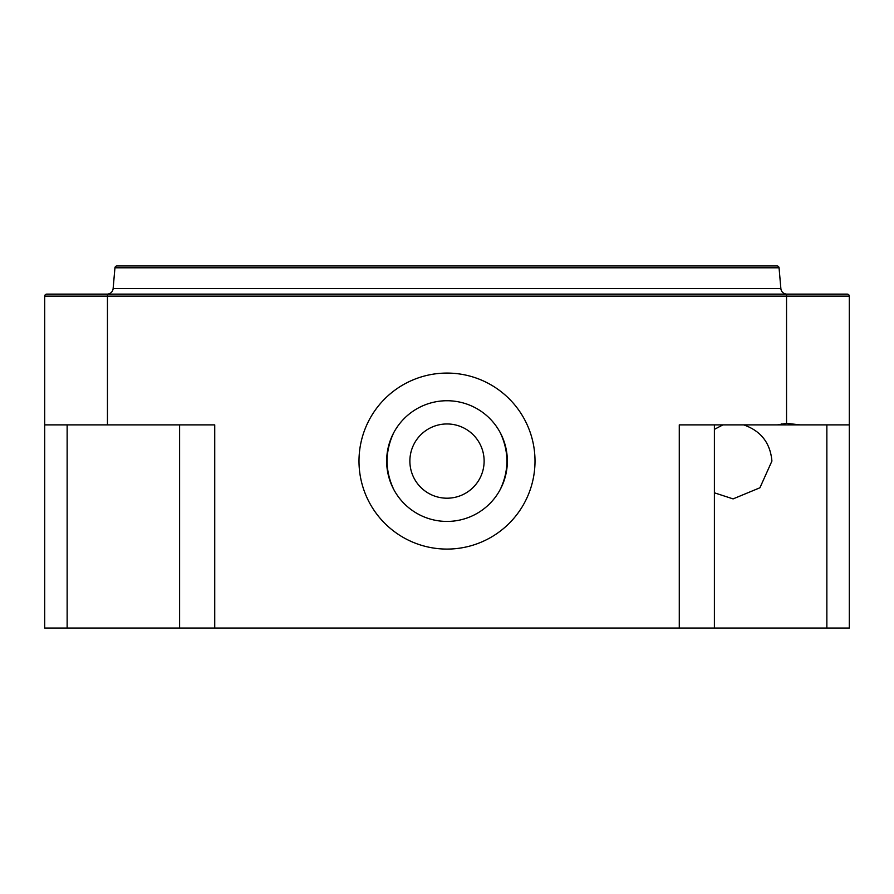 <?xml version="1.0" encoding="UTF-8"?>
<svg xmlns="http://www.w3.org/2000/svg" width="894" height="894" viewBox="0 0 894 894"><rect width="100%" height="100%" fill="white"/><g stroke="black" fill="none" stroke-linecap="round" stroke-linejoin="round"><path stroke-width="1.34" d="M447 423.957A37.123 37.123 0 0 1 484.123 461.08A37.123 37.123 0 0 1 447 498.204A37.123 37.123 0 0 1 409.877 461.08A37.123 37.123 0 0 1 447 423.957M114.946 267.798A2.011 2.011 0 0 1 116.946 265.965L777.054 265.965A2.011 2.011 0 0 1 779.054 267.798L114.946 267.798L113.125 288.617A6.035 6.035 0 0 1 107.112 294.126M779.054 267.798L780.875 288.617A6.035 6.035 0 0 0 786.888 294.126M849.3 424.873L777.456 424.873L786.541 423.331L786.541 294.126L847.288 294.126A2.011 2.011 0 0 1 849.3 296.137L849.3 628.035L714.395 628.035L714.395 424.873M714.395 492.806L733.08 498.897L759.922 487.778L771.913 461.08C770.326 442.977 760.917 430.908 743.674 424.873M722.967 424.873L714.395 429.355M447 549.084A88.003 88.003 0 0 1 358.997 461.08A88.003 88.003 0 0 1 447 373.077A88.003 88.003 0 0 1 535.003 461.08A88.003 88.003 0 0 1 447 549.084M447 400.736A60.345 60.345 0 0 0 386.655 461.08A60.345 60.345 0 0 0 447 521.425A60.345 60.345 0 0 0 507.345 461.08A60.345 60.345 0 0 0 447 400.736M393.695 432.797A60.345 60.345 0 0 0 393.695 489.364C384.901 470.479 384.901 451.626 393.695 432.797M714.395 628.035L44.7 628.035L44.7 296.137A2.011 2.011 0 0 1 46.711 294.126A2.011 2.011 0 0 0 44.7 296.137L107.459 296.137L107.459 424.873L214.728 424.873L214.728 628.035M826.861 424.873L826.861 628.035M67.139 628.035L67.139 424.873M179.605 424.873L179.605 628.035M679.272 628.035L679.272 424.873L777.456 424.873M786.541 423.331L799.974 424.873M44.7 424.873L107.459 424.873M786.541 294.126L46.711 294.126M785.111 424.873L781.602 423.912M500.305 265.965L393.695 265.965M777.054 265.965L575.736 265.965M318.264 265.965L116.946 265.965M500.305 489.364A60.345 60.345 0 0 0 500.305 432.797C509.099 451.682 509.099 470.535 500.305 489.364M113.125 288.617L780.875 288.617M847.288 294.126A2.011 2.011 0 0 1 849.3 296.137L107.459 296.137L107.459 294.126"/></g></svg>
